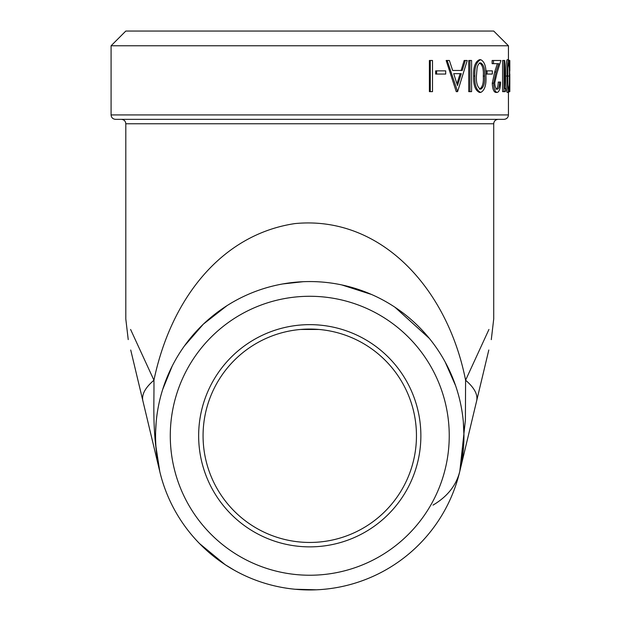 <?xml version="1.0" encoding="UTF-8"?>
<svg xmlns="http://www.w3.org/2000/svg" width="621" height="621" viewBox="0 0 621 621"><rect width="100%" height="100%" fill="white"/><g stroke="black" fill="none" stroke-linecap="round" stroke-linejoin="round"><path stroke-width="0.93" d="M508.436 92.436L508.436 114.932L111.089 114.932L111.089 45.768L508.436 45.768L508.436 59.686M429.39 91.636L429.39 60.485L432.511 60.485L432.511 91.636L429.39 91.636M435.663 74.062L435.663 70.864L445.699 70.864L445.699 74.062L435.663 74.062M457.328 91.636L456.249 91.636L446.157 60.485L449.379 60.485L452.662 70.468L461.131 70.468L464.159 60.485L467.217 60.485L457.599 91.636L447.167 60.485M468.731 91.636L468.731 60.485L471.587 60.485L471.587 91.636L468.731 91.636M480.716 92.436L479.459 92.436C475.205 90.418 473.256 84.961 473.621 76.049C473.256 67.146 475.205 61.696 479.459 59.686L480.716 59.686C484.69 61.689 486.429 67.138 485.933 76.049C486.437 84.961 484.698 90.425 480.716 92.436C476.431 90.418 474.467 84.961 474.832 76.049L473.621 76.049M497.173 92.436C495.061 91.993 493.889 88.912 493.633 83.175L496.055 71.997L498.779 63.676L493.478 63.676L493.478 60.485L500.883 60.485L496.916 73.379L494.727 82.919C494.937 86.87 495.768 88.974 497.227 89.238C498.733 88.896 499.54 86.498 499.649 82.05L500.518 82.05C500.417 88.384 499.3 91.846 497.173 92.436L495.799 92.436C493.703 92.001 492.531 88.912 492.282 83.175L494.681 71.997L497.39 63.676M493.478 63.676L492.127 63.676L492.127 60.485L493.478 60.485M495.845 89.238C497.343 88.896 498.143 86.498 498.252 82.05L499.649 82.05M502.591 91.636L502.591 60.485L504.679 60.485L504.679 88.438L505.719 88.438L505.331 91.636L502.591 91.636M508.638 92.436L507.178 92.436C506.138 90.418 505.641 84.961 505.68 76.049C505.641 67.146 506.138 61.696 507.178 59.686L508.638 59.686C509.383 61.689 509.686 67.138 509.546 76.049C509.686 84.961 509.383 90.425 508.638 92.436C507.59 90.418 507.093 84.961 507.132 76.049L505.68 76.049M111.089 114.932C111.33 117.594 112.797 119.061 115.506 119.348L504.027 119.348C506.728 119.061 508.203 117.594 508.436 114.932M488.937 329.464L465.595 380.223C447.531 288.571 380.968 215.215 294.882 223.591C221.34 234.583 170.938 298.848 153.938 380.223L130.596 329.464M203.067 435.756A106.696 106.696 0 0 1 309.763 329.06A106.696 106.696 0 0 1 416.458 435.756A106.696 106.696 0 0 1 309.763 542.451A106.696 106.696 0 0 1 203.067 435.756M198.65 435.756A111.112 111.112 0 0 0 365.319 531.98A111.112 111.112 0 0 0 365.319 339.532A111.112 111.112 0 0 0 198.65 435.756M309.763 296.279A139.477 139.477 0 0 1 430.555 505.494A139.477 139.477 0 0 1 188.97 505.494A139.477 139.477 0 0 1 309.763 296.279M508.436 45.768L493.718 31.05L125.807 31.05L111.089 45.768M309.763 281.561A154.194 154.194 0 0 0 155.568 435.756A154.194 154.194 0 0 0 309.763 589.95A154.194 154.194 0 0 0 463.957 435.756A154.194 154.194 0 0 0 309.763 281.561M316.563 589.803L295.13 589.251M142.853 400.755C141.534 394.552 145.229 387.706 153.938 380.223C154.272 407.865 151.889 432.169 159.799 471.618L130.721 350.003L159.799 471.618L155.956 446.67M155.615 432.069L156.166 422.218M162.686 389.445L172.18 366.142M184.421 345.951L203.354 324.139L226.898 305.726M282.85 283.929L303.227 281.701M341.713 284.907L371.513 294.47M394.94 307.224L429.336 338.406M445.164 361.989L455.628 385.757M463.313 421.643L463.957 435.701M463.569 446.709L459.819 471.223M234.381 570.264L225.159 564.675L199.488 543.53M459.75 471.533L488.812 350.003L459.726 471.618C456.179 485.537 447.267 496.707 433.008 505.114M307.271 589.927L309.763 589.95M476.672 400.755C477.991 394.552 474.304 387.706 465.595 380.223L465.393 420.246L459.819 471.254M509.81 74.062L509.81 91.636L509.034 91.636M509.81 70.864L509.81 60.485L509.034 60.485M509.53 70.864L509.546 74.062M509.678 70.864L509.678 74.062M507.132 76.049C507.093 67.146 507.59 61.689 508.638 59.686M508.63 62.876L507.753 68.225L507.582 76.057C507.52 83.004 507.869 87.398 508.63 89.238C509.228 87.429 509.468 83.043 509.36 76.057C509.468 69.063 509.228 64.669 508.63 62.876M507.792 84.557L507.792 67.573M504.019 91.636L504.019 60.485M493.633 83.175L492.282 83.175M485.793 70.864L487.066 70.864L487.066 74.062L485.917 74.062M487.066 70.864L492.344 70.864L492.344 74.062L487.066 74.062M474.832 76.049C474.467 67.146 476.431 61.689 480.716 59.686M480.67 62.876C478.884 63.171 477.689 64.957 477.068 68.225L476.408 76.057C476.066 83.004 477.487 87.398 480.67 89.238C483.728 87.429 485.032 83.043 484.582 76.057C485.032 69.063 483.728 64.669 480.67 62.876M479.412 89.238C482.447 87.437 483.743 83.043 483.293 76.057C483.743 69.063 482.455 64.669 479.412 62.876M469.911 91.636L469.911 60.485M452.662 70.468L462.257 70.468L465.3 60.485M453.703 73.658L461.263 73.658L457.491 85.558L453.703 73.658L460.145 73.658L456.947 83.851M436.602 74.062L436.602 70.864M430.275 91.636L430.275 60.485M121.39 119.348C124.099 119.636 125.566 121.111 125.807 123.765L493.718 123.765C493.959 121.111 495.434 119.636 498.135 119.348M300.479 329.464L319.047 329.464M507.893 76.057L509.36 76.057M496.055 71.997L494.681 71.997M483.293 76.057L484.582 76.057M125.807 123.765L125.807 319.054L128.229 339.594M493.718 123.765L493.718 319.101M308.063 589.942L309.569 589.95M225.159 564.675L234.412 570.288M493.703 319.101L491.289 339.64M460.44 468.498L460.184 469.662"/></g></svg>
